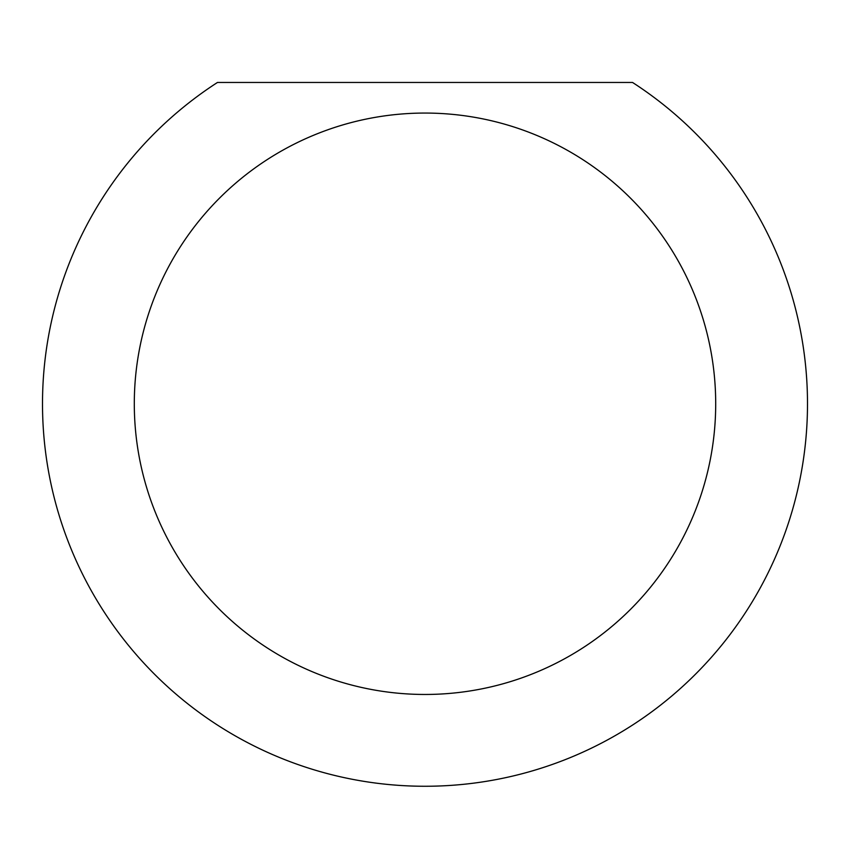 <?xml version="1.0" encoding="UTF-8"?>
<svg xmlns="http://www.w3.org/2000/svg" width="850" height="850" viewBox="0 0 850 850"><rect width="100%" height="100%" fill="white"/><g stroke="black" fill="none" stroke-linecap="round" stroke-linejoin="round"><path stroke-width="1.27" d="M715.7 403.761A290.7 290.7 0 0 0 425 113.061A290.7 290.7 0 0 0 134.3 403.761A290.7 290.7 0 0 0 425 694.461A290.7 290.7 0 0 0 715.7 403.761M632.538 82.461A382.5 382.5 0 0 1 425 786.261A382.5 382.5 0 0 1 217.462 82.461L632.538 82.461"/></g></svg>
